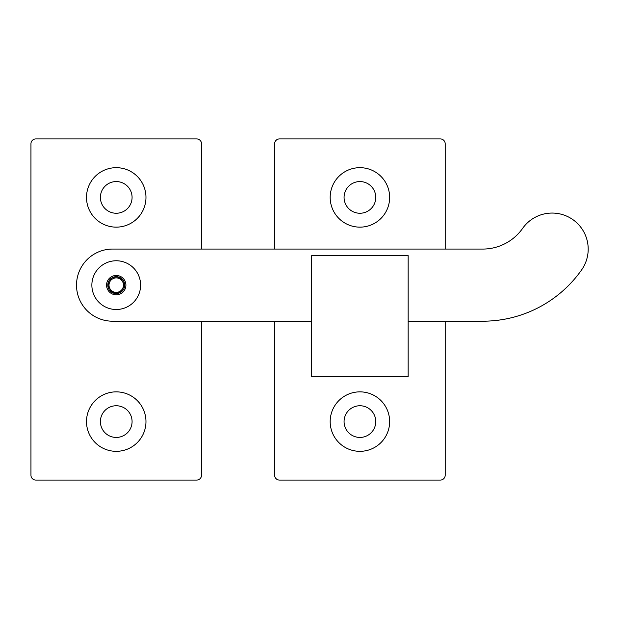 <?xml version="1.0" encoding="UTF-8"?>
<svg xmlns="http://www.w3.org/2000/svg" width="619" height="619" viewBox="0 0 619 619"><rect width="100%" height="100%" fill="white"/><g stroke="black" fill="none" stroke-linecap="round" stroke-linejoin="round"><path stroke-width="0.93" d="M408.161 255.647L311.667 255.647L311.667 376.514L408.161 376.514L408.161 255.647M274.627 321.199L274.627 475.199A4.875 4.875 0 0 0 279.502 480.073L440.326 480.073A4.875 4.875 0 0 0 445.2 475.199L445.2 321.199M445.2 249.07L445.2 143.801A4.875 4.875 0 0 0 440.326 138.927L279.502 138.927A4.875 4.875 0 0 0 274.627 143.801L274.627 249.07M389.645 197.407A29.727 29.727 0 0 0 345.046 171.664A29.727 29.727 0 0 0 345.046 223.157A29.727 29.727 0 0 0 389.645 197.407M389.645 421.593A29.727 29.727 0 0 0 345.046 395.843A29.727 29.727 0 0 0 345.046 447.336A29.727 29.727 0 0 0 389.645 421.593M375.756 421.593A15.839 15.839 0 0 0 351.994 407.875A15.839 15.839 0 0 0 351.994 435.312A15.839 15.839 0 0 0 375.756 421.593M375.756 197.407A15.839 15.839 0 0 0 351.994 183.688A15.839 15.839 0 0 0 351.994 211.125A15.839 15.839 0 0 0 375.756 197.407M201.523 249.07L201.523 143.801A4.875 4.875 0 0 0 196.649 138.927L35.825 138.927A4.875 4.875 0 0 0 30.95 143.801L30.95 475.199A4.875 4.875 0 0 0 35.825 480.073L196.649 480.073A4.875 4.875 0 0 0 201.523 475.199L201.523 321.199M145.968 197.407A29.727 29.727 0 0 0 101.369 171.664A29.727 29.727 0 0 0 101.369 223.157A29.727 29.727 0 0 0 145.968 197.407M145.968 421.593A29.727 29.727 0 0 0 101.369 395.843A29.727 29.727 0 0 0 101.369 447.336A29.727 29.727 0 0 0 145.968 421.593M132.079 421.593A15.839 15.839 0 0 0 108.317 407.875A15.839 15.839 0 0 0 108.317 435.312A15.839 15.839 0 0 0 132.079 421.593M132.079 197.407A15.839 15.839 0 0 0 108.317 183.688A15.839 15.839 0 0 0 108.317 211.125A15.839 15.839 0 0 0 132.079 197.407M408.161 321.199L482.774 321.199A120.867 120.867 0 0 0 581.628 269.876A36.064 36.064 0 0 0 572.892 219.637A36.064 36.064 0 0 0 522.645 228.357A48.847 48.847 0 0 1 482.719 249.07L112.581 249.07A36.064 36.064 0 0 0 76.516 285.135A36.064 36.064 0 0 0 112.581 321.199L311.667 321.199M112.016 277.823A8.442 8.442 0 0 0 112.016 292.439L107.799 285.135L112.016 292.439A8.442 8.442 0 0 0 124.674 285.135A8.442 8.442 0 0 0 112.016 277.823L107.799 285.135L112.016 277.823L120.457 277.823L124.674 285.135L120.457 277.823L112.016 277.823M120.457 292.439L124.674 285.135L120.457 292.439L112.016 292.439L120.457 292.439M107.868 289.963A9.656 9.656 0 0 0 124.605 289.963A9.656 9.656 0 0 0 116.24 275.47A9.656 9.656 0 0 0 107.868 289.963M95.133 297.313A24.365 24.365 0 0 0 137.341 297.313A24.365 24.365 0 0 0 116.24 260.761A24.365 24.365 0 0 0 95.133 297.313M109.973 288.748A7.235 7.235 0 0 1 116.24 277.892A7.235 7.235 0 0 1 122.508 288.748A7.235 7.235 0 0 1 109.973 288.748"/></g></svg>
